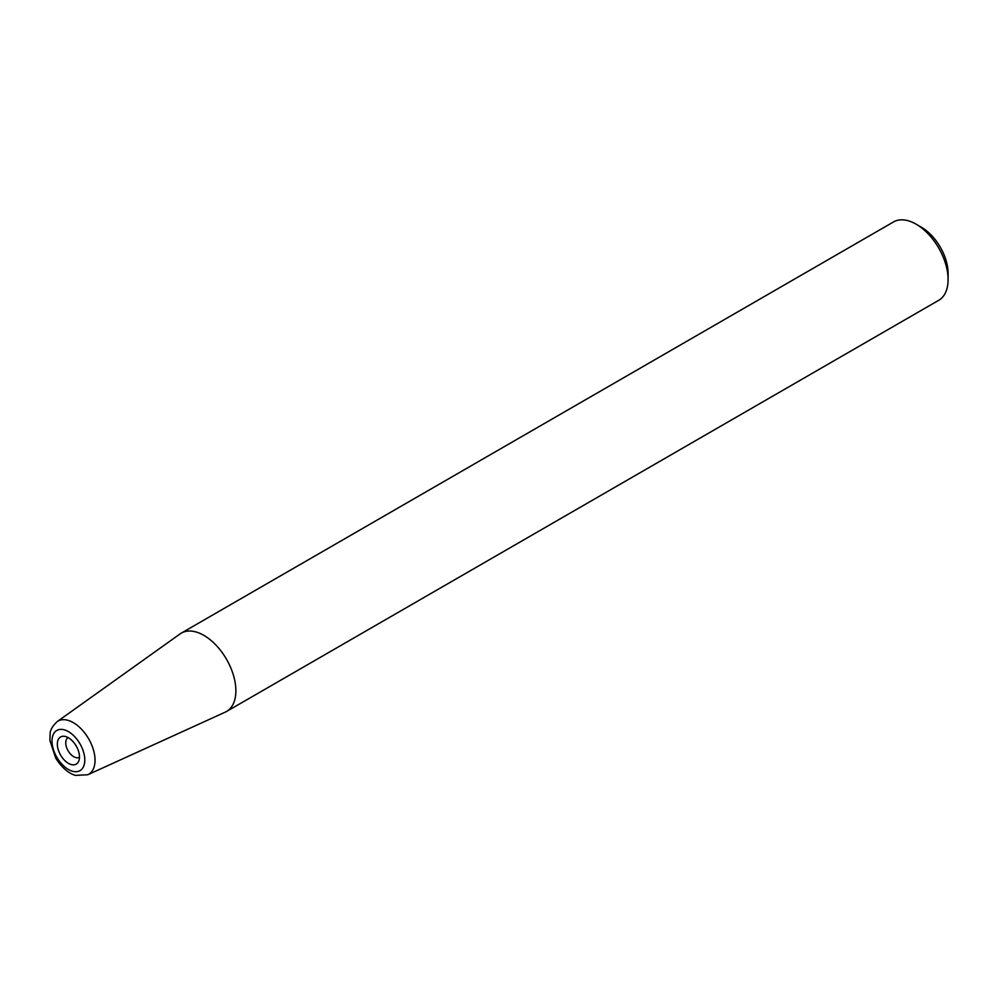 <?xml version="1.0" encoding="UTF-8"?>
<svg xmlns="http://www.w3.org/2000/svg" width="998" height="998" viewBox="0 0 998 998"><rect width="100%" height="100%" fill="white"/><g stroke="black" fill="none" stroke-linecap="round" stroke-linejoin="round"><path stroke-width="1.5" d="M57.335 744.146A15.669 9.044 -120 0 0 66.392 761.961A15.669 9.044 -120 0 0 78.755 761.075A15.669 9.044 -120 0 0 79.478 756.933A15.669 9.044 -120 0 0 64.458 736.312A15.669 9.044 -120 0 0 57.335 744.146M68.176 737.622A11.315 6.524 -120 0 0 68.076 737.672A11.315 6.524 -120 0 0 65.743 742.849A11.315 6.524 -120 0 0 70.671 754.226A11.315 6.524 -120 0 0 79.391 757.257A11.315 6.524 -120 0 0 79.478 757.208M87.799 774.747L225.211 712.16A45.234 26.123 -120 0 0 226.509 711.499L938.731 300.298A45.234 26.123 -120 0 0 948.1 279.59L948.1 273.44A37.699 21.769 -120 0 0 921.441 227.27L916.114 224.188A45.234 26.123 -120 0 0 893.497 221.943L181.274 633.144A45.234 26.123 -120 0 0 180.052 633.93L57.136 721.641C52.37 726.245 50.037 730.324 50.112 733.879L49.9 740.466L55.738 758.131C63.71 770.868 72.23 774.685 75.698 775.396L87.799 774.747A30.701 17.727 -120 0 0 95.035 760.239A30.701 17.727 -120 0 0 73.316 722.639A30.701 17.727 -120 0 0 57.136 721.641M948.1 279.59A45.234 26.123 -120 0 0 916.114 224.188M226.509 711.499A45.234 26.123 -120 0 0 235.877 690.791A45.234 26.123 -120 0 0 216.129 645.257A45.234 26.123 -120 0 0 181.274 633.144M84.805 760.014A23.191 13.386 -120 0 0 68.4 731.609A23.191 13.386 -120 0 0 52.008 741.077A23.191 13.386 -120 0 0 68.4 769.47A23.191 13.386 -120 0 0 84.805 760.014"/></g></svg>
